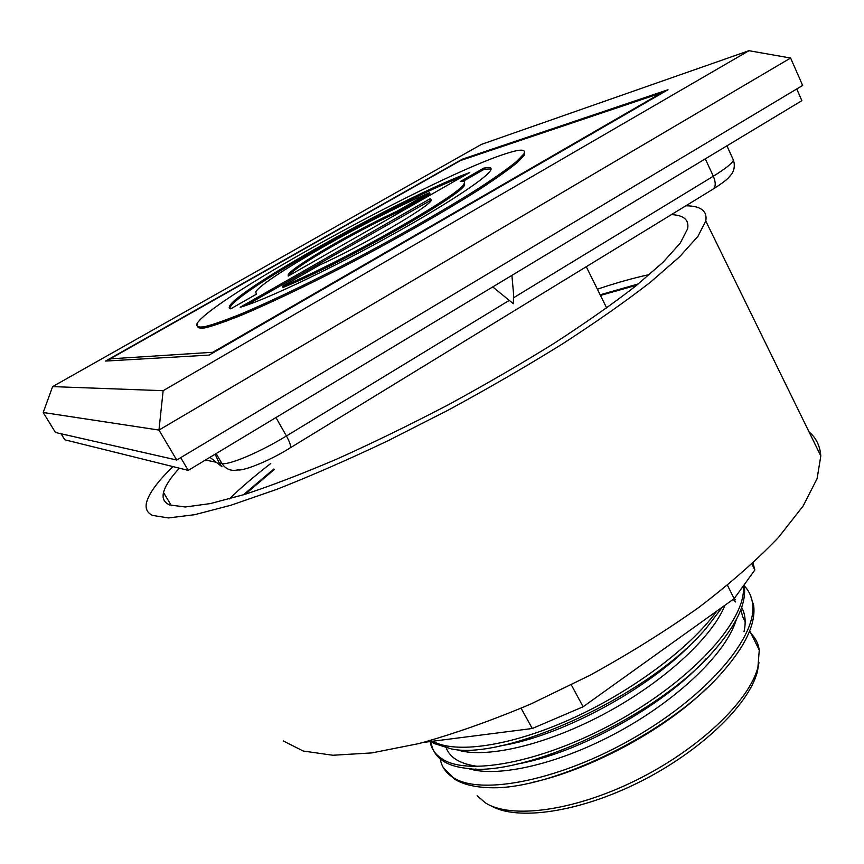 <?xml version="1.0" encoding="UTF-8"?>
<svg xmlns="http://www.w3.org/2000/svg" width="864" height="864" viewBox="0 0 864 864"><rect width="100%" height="100%" fill="white"/><g stroke="black" fill="none" stroke-linecap="round" stroke-linejoin="round"><path stroke-width="1.3" d="M433.944 743.461L451.472 748.958C506.207 760.946 650.311 695.12 706.374 628.031L722.434 607.057M716.72 611.14C690.25 648.108 630.752 692.345 569.851 719.518C508.918 746.723 454.918 753.797 432.724 741.236M431.244 742.748C432.292 750.827 436.709 757.199 444.496 761.875C449.928 765.05 456.959 767.156 465.556 768.204C521.51 778.421 656.975 716.893 713.2 651.575C736.117 625.579 746.496 603.893 744.347 586.494L744.098 584.874M430.834 741.474L433.912 743.44M743.342 585.932C746.82 618.376 696.114 676.382 622.048 718.6C548.057 760.946 470.34 776.466 443.2 759.575C435.726 755.168 431.363 749.164 430.132 741.571M744.26 585.846C748.775 590.522 751.518 596.225 752.49 602.964L753.635 605.308C756.119 624.143 744.768 647.492 719.572 675.367C667.483 733.525 553.9 788.519 492.977 787.774C476.28 787.622 463.396 784.696 454.334 779.004L443.286 767.578M753.624 605.308L750.2 594.691M752.49 602.964C758.041 635.612 708.966 694.591 634.673 737.424C560.542 780.44 481.464 795.69 453.686 777.87C446.04 773.15 441.547 766.832 440.219 758.905M731.527 627.88L732.985 628.312M758.97 662.526L757.382 671.684C748.991 704.668 700.412 751.594 639.446 782.05C578.502 812.614 516.791 821.081 490.828 805.702M475.567 770.299L475.87 768.874M749.261 631.94C754.801 636.682 758.138 642.73 759.272 650.074L757.922 667.246C749.347 700.996 698.836 749.358 635.936 780.343C573.059 811.436 510.289 819.256 485.147 802.678L477.122 795.679M471.172 769.349L471.28 768.701M734.022 623.786L734.767 624.035M733.028 599.465L735.685 601.927M740.815 609.692L742.716 616.81L745.157 621.702M176.72 460.026L55.458 432.497L43.2 412.495L158.965 430.067L176.72 460.026L802.645 85.439L790.614 58.028L748.948 50.706L163.145 390.69L158.965 430.067L790.614 58.028M429.44 192.726C371.002 217.739 262.958 278.986 255.798 291.827L256.338 294.235L230.71 308.848L229.154 307.876L229.77 305.77C240.71 286.913 408.229 194.4 469.714 172.552L288.209 276.059L288.252 274.568C292.334 266.89 354.596 230.818 396.5 211.486L429.44 192.726L429.97 193.741L397.04 212.512C355.136 231.811 292.896 267.905 288.835 275.627L288.76 275.746M463.212 176.267C396.587 201.906 240.872 288.641 230.364 306.817L229.705 308.545M43.2 412.495L52.618 386.608L481.507 144.353L748.948 50.706M163.145 390.69L52.618 386.608M431.492 199.876L245.808 305.5M491.098 168.966L484.272 169.214L463.007 181.375M464.53 182.682L464.627 184.874C462.521 195.037 338.785 265.28 282.949 287.464L282.334 286.362C338.159 264.103 461.927 193.882 464.065 183.784C465.318 181.667 464.033 180.932 460.231 181.58L483.732 168.156C489.974 166.752 492.232 167.54 490.504 170.521C485.816 178.837 440.942 208.127 381.834 240.451C322.79 272.776 262.213 301.115 240.149 307.282L430.218 198.72L431.233 200.394C429.052 206.95 362.167 245.873 319.432 265.14L282.334 286.362M212.792 352.274L661.349 92.956L460.652 160.488L110.128 358.873L212.792 352.274L212.728 353.03M524.556 151.859L524.362 155.077L517.244 162.572C508.766 169.495 496.454 178.254 480.308 188.849C445.154 211.302 393.617 240.646 342.22 267.332C304.031 286.924 269.233 303.448 242.514 314.755C226.336 321.3 213.926 325.652 205.286 327.812C198.936 328.72 196.409 327.596 197.716 324.454M505.991 153.63C520.517 148.91 526.457 149.018 523.811 153.965L516.672 161.438C508.183 168.34 495.871 177.088 479.714 187.661C444.539 210.103 392.98 239.447 341.582 266.134C303.383 285.736 268.574 302.281 241.877 313.621C225.688 320.177 213.289 324.54 204.66 326.722C198.31 327.64 195.804 326.538 197.111 323.406C213.106 297.616 436.871 175.262 505.991 153.63M484.272 169.214L483.732 168.156M430.769 199.789L430.218 198.72M397.04 212.512L396.5 211.486M667.991 89.759L209.142 355.093L105.57 361.066L462.326 159.192L667.991 89.759M462.326 159.192L462.359 159.916M110.128 358.873L109.372 360.85M661.349 92.956L662.18 93.107M512.546 282.766L513.551 293.749L513.356 303.718L492.739 286.913M215.104 454.194L219.132 462.877L221.983 466.776L219.92 465.07M734.152 598.644L735.61 599.854M741.658 607.338C745.297 613.991 746.086 622.112 744.023 631.692M706.676 688.273C664.848 729.832 589.756 770.137 531.554 782.568M468.104 768.474C497.146 778.151 559.192 764.327 619.088 731.506C679.018 698.771 726.581 652.396 736.225 619.801M456.095 749.488C483.376 759.089 543.154 746.226 602.726 714.733C662.31 683.284 711.936 638.01 724.993 605.21M445.532 745.772C448.643 757.026 459.205 763.862 477.23 766.282C459.205 763.862 448.643 757.026 445.532 745.772M516.91 764.068C577.066 753.97 665.075 705.456 706.504 658.282C665.075 705.456 577.066 753.97 516.91 764.068M499.889 745.88C559.494 737.316 652.169 687.593 695.758 639.284C652.169 687.593 559.494 737.316 499.889 745.88M796.727 88.981L801.868 100.667L188.244 470.383L64.778 439.787L61.096 433.771M188.244 470.383L180.706 457.639M808.974 431.773C816.124 437.864 820.066 445.91 820.8 455.922L817.117 478.591L803.11 506.045L778.421 537.494C756.778 560.12 730.264 583.427 698.868 607.414C665.15 631.282 628.819 653.918 589.874 675.335L530.874 703.998C491.519 720.608 454.291 733.784 419.17 743.526L371.866 752.911L332.856 755.255L303.188 751.021L283.241 740.934M685.843 205.794C700.855 205.891 707.497 210.967 705.769 221.022L697.972 236.261L679.655 256.738L650.603 282.053C626.065 301.104 596.83 321.624 562.918 343.634C526.846 366.055 488.581 388.228 448.157 410.152L387.677 440.91C347.879 459.788 310.781 475.978 276.394 489.499L230.926 505.246L194.659 514.696L168.448 517.936L152.431 515.398C147.042 512.719 145.098 508.345 146.599 502.276C149.148 492.977 157.95 481.086 173.016 466.603M671.447 214.607C683.878 215.212 689.267 219.953 687.604 228.852L680.227 243.13L663.034 262.289L635.882 285.908C613.008 303.653 585.824 322.747 554.31 343.202C520.808 364.036 485.287 384.664 447.736 405.076C409.871 424.861 373.021 442.811 337.176 458.935C302.8 473.602 271.987 485.428 244.75 494.402L210.384 503.582L185.285 506.984L169.7 504.965C164.171 502.535 162.108 498.388 163.523 492.523C165.186 485.957 170.467 477.835 179.345 468.18M245.214 494.262L274.201 469.562M600.458 295.423L636.8 285.174M753.052 563.015L754.855 569.981L734.141 598.676L583.124 706.763L532.278 728.503L423.392 742.424M532.278 728.503L521.089 708.242M583.124 706.763L571.331 684.904M734.141 598.676L727.466 585.263M754.855 569.981L751.939 564.052M732.629 158.328L733.46 160.153C732.175 163.393 725.468 168.75 713.329 176.224C716.083 182.984 715.824 187.391 712.562 189.443L290.326 447.8M705.294 158.846L713.329 176.224L513.659 297.713M275.94 417.539L286.427 435.974C259.967 452.218 228.582 465.469 221.886 463.46L219.132 462.877M216.119 453.589L221.886 463.46C225.806 469.271 231.152 471.409 237.935 469.865C242.568 471.236 267.829 461.873 289.915 448.06C291.427 447.066 290.272 443.038 286.427 435.974L509.177 300.434M216.281 462.283L205.459 460.004M229.252 498.971C240.916 487.674 254.74 475.859 270.734 463.525M597.37 289.181C616.399 282.798 633.809 277.916 649.598 274.525M243.324 494.845L273.866 468.968M600.156 294.808L638.334 283.932M586.267 266.717L606.668 307.984M743.764 585.338L744.336 586.494M757.382 671.684L757.922 667.246M749.704 630.828L759.272 650.074M524.362 155.077L523.811 153.965M464.627 184.874L464.065 183.784M288.835 275.627L288.252 274.568M230.364 306.817L229.77 305.77M726.905 145.832L733.46 160.153C734.951 165.002 734.443 169.517 731.948 173.707L728.503 177.822C725.803 180.544 720.792 184.237 713.448 188.903M513.551 293.749L511.888 275.378M219.888 465.091L209.92 457.315M705.769 221.022L820.8 455.922M163.523 492.523L171.342 505.559"/></g></svg>
